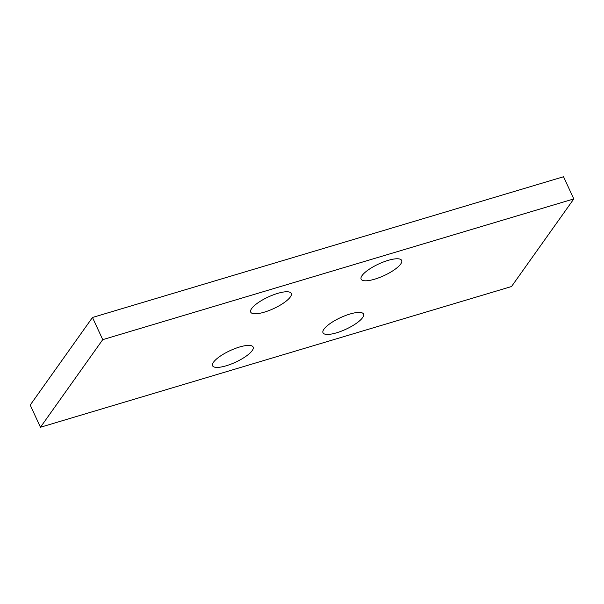 <?xml version="1.0" encoding="UTF-8"?>
<svg xmlns="http://www.w3.org/2000/svg" width="604" height="604" viewBox="0 0 604 604"><rect width="100%" height="100%" fill="white"/><g stroke="black" fill="none" stroke-linecap="round" stroke-linejoin="round"><path stroke-width="0.91" d="M573.8 198.927L563.547 176.745L92.48 317.47L30.2 405.073L40.453 427.255L511.52 286.53L573.8 198.927L102.733 339.652L40.453 427.255M92.48 317.47L102.733 339.652M362.075 275.56A22.325 6.395 -24.8 0 1 383.442 261.977A22.325 6.395 -24.8 0 1 401.66 260.422A22.325 6.395 -24.8 0 1 400.716 264.016A22.325 6.395 -24.8 0 1 379.342 277.591A22.325 6.395 -24.8 0 1 361.132 279.146A22.325 6.395 -24.8 0 1 362.075 275.56M323.94 329.188A22.325 6.395 -24.8 0 1 345.314 315.613A22.325 6.395 -24.8 0 1 363.525 314.057A22.325 6.395 -24.8 0 1 362.589 317.644A22.325 6.395 -24.8 0 1 341.215 331.226A22.325 6.395 -24.8 0 1 322.997 332.781A22.325 6.395 -24.8 0 1 323.94 329.188M251.664 308.538A22.325 6.395 -24.8 0 1 273.038 294.963A22.325 6.395 -24.8 0 1 291.249 293.408A22.325 6.395 -24.8 0 1 290.313 296.994A22.325 6.395 -24.8 0 1 268.939 310.577A22.325 6.395 -24.8 0 1 250.72 312.132A22.325 6.395 -24.8 0 1 251.664 308.538M213.537 362.173A22.325 6.395 -24.8 0 1 234.903 348.599A22.325 6.395 -24.8 0 1 253.121 347.036A22.325 6.395 -24.8 0 1 252.178 350.63A22.325 6.395 -24.8 0 1 230.811 364.204A22.325 6.395 -24.8 0 1 212.593 365.767A22.325 6.395 -24.8 0 1 213.537 362.173"/></g></svg>
